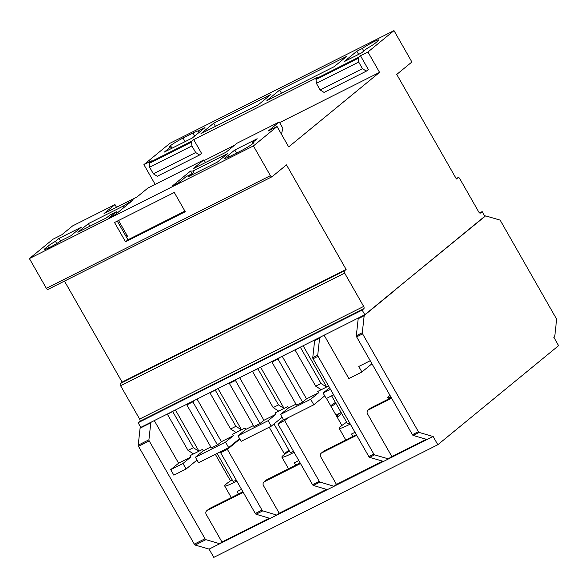 <?xml version="1.0" encoding="UTF-8"?>
<svg xmlns="http://www.w3.org/2000/svg" width="588" height="588" viewBox="0 0 588 588"><rect width="100%" height="100%" fill="white"/><g stroke="black" fill="none" stroke-linecap="round" stroke-linejoin="round"><path stroke-width="0.88" d="M172.005 148.213L171.064 146.559A10.915 1.029 150.3 0 1 169.425 146.882A10.915 1.029 150.3 0 1 170.373 145.765A10.915 1.029 150.3 0 1 183.066 138.062L193.018 133.05A10.915 1.029 150.3 0 1 198.23 130.984L199.06 132.447M252.906 143.553L252.399 142.671A10.915 1.029 150.3 0 1 253.876 142.414A10.915 1.029 150.3 0 1 240.242 151.234L230.283 156.239A10.915 1.029 150.3 0 1 224.998 158.282L224.234 158.664L224.984 158.047A10.915 1.029 150.3 0 1 225.902 157.121A10.915 1.029 150.3 0 1 227.924 155.636L228.703 157.011M281.454 134.24L282.857 128.287L279.263 121.981L236.942 143.259L226.035 152.204L193.055 168.793L203.955 159.848L147.948 188.006L137.041 196.958L104.061 213.54L114.969 204.595L72.647 225.873L61.74 234.818L53.03 239.198L29.4 258.58L46.356 288.304A1.911 0.926 63.3 0 0 47.937 289.414A1.911 0.926 63.3 0 0 48.025 289.362L271.884 176.797M277.066 126.545L253.435 145.927L270.392 175.65A1.911 0.926 63.3 0 0 271.979 176.76A1.911 0.926 63.3 0 0 272.06 176.709L286.481 164.875L346.134 269.458L344.436 270.855A1.911 0.926 63.3 0 0 344.649 273.104L363.656 306.421A1.911 0.926 -116.7 0 1 363.876 308.671L362.157 310.082L364.81 314.734L484.813 216.296L482.16 211.636L480.44 213.047A1.911 0.926 -116.7 0 1 480.359 213.099A1.911 0.926 -116.7 0 1 478.772 211.989L459.765 178.671A1.911 0.926 63.3 0 0 458.184 177.561A1.911 0.926 63.3 0 0 458.096 177.613L456.398 179.002L396.746 74.426L411.166 62.593A1.911 0.926 63.3 0 0 410.953 60.343L393.997 30.62L367.948 51.994L379.561 72.361L288.686 146.912L277.066 126.545L268.356 130.926L279.263 121.981M213.687 123.215L200.964 133.652L258.22 104.862L270.943 94.425L213.687 123.215L215.48 126.354M279.653 90.045L266.93 100.482L334.146 66.687L346.869 56.25L279.653 90.045L281.446 93.183M171.064 146.559L164.375 152.049L192.254 138.033L204.977 127.596L198.23 130.984M393.997 30.62L169.961 143.274L143.906 164.647L155.166 184.382M367.948 51.994L360.481 55.75L358.57 57.315L316.256 78.594L318.159 77.028L193.695 139.613L191.784 141.179A1.911 0.926 63.3 0 0 191.548 142.083L191.916 145.927L149.595 167.205L149.227 163.361A1.911 0.926 63.3 0 1 149.47 162.457L151.373 160.892L143.906 164.647M356.82 51.237L344.098 61.674L361.524 52.913L366.868 48.532A10.915 1.029 150.3 0 0 375.438 43.034L377.863 41.042A10.915 1.029 150.3 0 0 378.804 39.933A10.915 1.029 150.3 0 0 372.557 42.402A10.915 1.029 150.3 0 0 362.37 48.451L356.82 51.237L358.614 54.375M217.266 162.17L227.806 153.519L192.952 171.042L190.505 171.079L172.468 185.874L178.693 182.743L186.051 176.709L192.269 173.585L188.638 176.562L217.266 162.17M252.399 142.671L257.176 138.753L234.774 150.013L227.924 155.636M253.435 145.927L29.4 258.58M60.571 241.095L59.028 238.39L81.431 227.122L70.891 235.766L61.277 240.602A10.915 1.029 150.3 0 1 50.994 246.762A10.915 1.029 150.3 0 1 44.512 249.356A10.915 1.029 150.3 0 1 45.46 248.239L47.878 246.254A10.915 1.029 150.3 0 1 55.448 241.323L56.72 243.55M59.028 238.39L55.448 241.323M106.487 217.869L110.125 214.885L116.351 211.761L108.993 217.795L115.219 214.664L133.248 199.869L123.252 206.094L88.406 223.616L77.859 232.267L106.487 217.869M364.81 314.734L140.775 427.388L138.114 422.735L139.834 421.324A1.911 0.926 -116.7 0 0 139.621 419.075L120.613 385.757A1.911 0.926 63.3 0 1 120.4 383.508L122.098 382.112L64.474 281.101M174.276 192.467L114.528 222.507L125.516 241.771L185.264 211.731L174.276 192.467M346.134 269.458L122.098 382.112M362.157 310.082L138.114 422.735M482.16 211.636L479.58 212.937M379.561 72.361L279.623 122.613M234.377 145.368L204.323 160.48M358.57 57.315A1.911 0.926 63.3 0 0 358.335 58.219L358.702 62.063L362.465 68.671L366.361 71.133L368.331 69.516L360.481 55.75M149.595 167.205L153.365 173.813L157.261 176.275L199.575 154.997L201.544 153.38L193.695 139.613M363.832 51.024L362.37 48.451M236.53 153.093L234.774 150.013M194.437 173.644L192.952 171.042M192.783 174.482L192.269 173.585M192.004 173.717L190.505 171.079M117.115 213.106L116.351 211.761M89.891 226.218L88.406 223.616M124.024 207.439L123.252 206.094M117.291 221.117L126.53 237.309L127.772 236.677L118.541 220.493M127.008 235.332L125.913 236.229M126.53 237.309L127.941 239.786L184.919 211.129M127.941 239.786L125.516 241.771M116.498 207.285L114.969 204.595M205.491 162.538L203.955 159.848M316.256 78.594A1.911 0.926 63.3 0 0 316.013 79.498L316.381 83.342L320.151 89.949L324.047 92.412L366.361 71.133M358.702 62.063L316.381 83.342M362.465 68.671L320.151 89.949M153.365 173.813L195.686 152.535L199.575 154.997M191.916 145.927L195.686 152.535M390.91 396.988A16.707 1.58 150.3 0 1 387.771 397.723A16.707 1.58 150.3 0 1 389.212 396.018A16.707 1.58 150.3 0 1 389.998 395.393M350.286 424.044A20.69 1.955 150.3 0 1 339.166 428.358A20.69 1.955 150.3 0 1 340.959 426.241A20.69 1.955 150.3 0 1 346.641 422.191M352.947 436.406L351.573 433.995A20.69 1.955 -29.7 0 0 354.998 432.305M294.081 452.297A20.69 1.955 150.3 0 1 281.909 457.148A20.69 1.955 150.3 0 1 283.703 455.031A20.69 1.955 150.3 0 1 289.392 450.981M295.698 465.196L294.323 462.785A20.69 1.955 -29.7 0 0 298.785 460.551M236.824 481.087A20.69 1.955 150.3 0 1 224.66 485.938A20.69 1.955 150.3 0 1 226.446 483.821A20.69 1.955 150.3 0 1 232.135 479.771M238.441 493.986L237.067 491.575A20.69 1.955 -29.7 0 0 241.536 489.341M335.976 403.493A20.69 1.955 150.3 0 1 331.088 406.529M349.728 423.066A11.143 1.051 150.3 0 1 347.464 423.625L331.61 395.842M293.559 451.378A11.143 1.051 150.3 0 1 290.207 452.415L273.971 423.955M236.303 480.168A11.143 1.051 150.3 0 1 232.951 481.205L217.104 453.414M335.344 402.376A11.143 1.051 150.3 0 1 334.947 402.714A11.143 1.051 150.3 0 1 330.625 405.705M484.784 216.325L485.534 215.943A1.272 0.617 63.3 0 1 485.813 215.928L499.712 220A1.272 0.617 63.3 0 1 500.491 220.75L556.285 318.571A1.272 0.617 63.3 0 1 556.586 319.718L554.712 336.718L553.889 337.394L558.6 345.648L437.825 444.726L433.121 436.465L427.094 439.515L413.195 435.443L419.17 432.445L433.069 436.509M315.999 339.283L314.793 340.276A1.272 0.617 63.3 0 0 314.631 340.628L312.757 357.636A1.272 0.617 63.3 0 0 313.059 358.783L368.852 456.597A1.272 0.617 63.3 0 0 369.631 457.354L383.53 461.418L388.506 458.912L391.711 456.288M333.616 394.827L326.259 398.532L323.113 393.027L329.574 387.735M324.723 395.842L313.808 404.787L283.688 419.935L280.549 414.43L288.429 407.969L287.642 406.595L284.077 408.388L260.565 367.155M282.152 417.245L271.244 426.197L241.124 441.338L237.986 435.833L245.857 429.372L245.071 427.998L241.514 429.791L217.994 388.558M239.588 438.648L228.673 447.6L198.553 462.741L195.414 457.236L203.294 450.775L202.507 449.401L198.942 451.194L175.43 409.968M371.954 363.751L361.907 371.991L348.838 378.562L324.106 335.204M395.121 289.869L485.482 215.98A1.272 0.617 63.3 0 1 485.534 215.943M320.974 336.777L319.769 337.769A1.272 0.617 63.3 0 0 319.607 338.122L317.733 355.13A1.272 0.617 63.3 0 0 318.034 356.277L373.828 454.098A1.272 0.617 63.3 0 0 374.607 454.847L388.506 458.912M359.562 317.38L358.357 318.365A1.272 0.617 63.3 0 0 358.195 318.725L356.321 335.733A1.272 0.617 63.3 0 0 356.622 336.873L412.416 434.694A1.272 0.617 63.3 0 0 413.195 435.443M295.97 404.176L288.429 407.969M328.589 386.007L317.763 391.446L318.549 392.828L306.51 398.877L282.203 356.277M280.549 414.43L310.67 399.289L318.549 392.828M306.51 398.877L302.57 402.111L296.528 405.147L271.965 362.09L278.006 359.055L302.57 402.111M253.406 425.58L245.857 429.372M284.077 408.388L275.191 412.85L275.978 414.231L263.939 420.28L239.639 377.68M237.986 435.833L268.106 420.692L275.978 414.231M263.939 420.28L259.999 423.514L253.957 426.55L229.401 383.494L235.443 380.458L259.999 423.514M210.842 446.983L203.294 450.775M236.126 432.496L232.627 434.26L233.414 435.635L221.375 441.684L197.068 399.083M195.414 457.236L225.535 442.095L233.414 435.635M221.375 441.684L217.435 444.918L211.393 447.953L186.837 404.897L192.871 401.861L217.435 444.918M326.649 386.978L303.129 345.751M198.942 451.194L190.056 455.663L190.843 457.038L178.598 463.197L154.299 420.589M323.113 393.027L330.478 389.322M313.808 404.787L310.67 399.289M271.244 426.197L268.106 420.692M228.673 447.6L225.535 442.095M197.017 460.051L186.109 469.004L173.857 475.163L170.718 469.658L182.971 463.498L190.843 457.038M178.598 463.197L170.718 469.658M186.109 469.004L182.971 463.498M230.481 480.874L215.326 454.311M269.216 427.211L284.651 454.281M279.16 513.133L276.786 515.073L262.799 510.847A1.272 0.617 -116.7 0 1 262.02 510.097L227.38 449.357L239.86 439.118M336.417 484.343L334.043 486.283L270.068 518.454L256.081 514.228A1.272 0.617 -116.7 0 1 255.302 513.478L220.654 452.738L224.146 449.879M326.472 398.421L341.907 425.491M383.508 461.411L334.043 486.283L320.056 482.064A1.272 0.617 -116.7 0 1 319.277 481.307L284.629 420.567L288.12 417.708M327.325 489.664L313.338 485.438A1.272 0.617 -116.7 0 1 312.559 484.688L277.911 423.948L283.409 419.442M227.38 449.357L220.654 452.738M284.629 420.567L277.911 423.948M221.933 541.974L219.787 543.738L205.888 539.674A1.272 0.617 -116.7 0 1 205.014 538.762L149.22 440.941A1.272 0.617 -116.7 0 1 148.918 439.795L150.8 422.794A1.272 0.617 -116.7 0 1 150.954 422.434L151.476 422.008M437.825 444.726L213.789 557.38L209.078 549.119L195.179 545.054A1.272 0.617 -116.7 0 1 194.312 544.143L138.518 446.329A1.272 0.617 -116.7 0 1 138.217 445.182L140.091 428.174A1.272 0.617 -116.7 0 1 140.253 427.821L140.775 427.388M395.849 289.509L364.325 315.366A1.272 0.617 63.3 0 0 364.17 315.719L362.289 332.727A1.272 0.617 63.3 0 0 362.598 333.874L418.391 431.688A1.272 0.617 63.3 0 0 419.17 432.445M168.006 413.695L167.374 414.217L188.013 450.393L193.334 447.718L172.703 411.541L167.374 414.217M173.335 411.019L172.703 411.541M188.932 403.177L186.837 404.897M194.973 400.134L192.871 401.861M210.577 392.292L209.945 392.813L230.577 428.99L235.906 426.315L215.267 390.138L209.945 392.813M215.899 389.616L215.267 390.138M231.503 381.766L229.401 383.494M237.545 378.731L235.443 380.458M253.141 370.888L252.509 371.41L273.148 407.587L278.469 404.904L257.838 368.727L252.509 371.41M258.47 368.213L257.838 368.727M274.067 360.363L271.965 362.09M280.108 357.328L278.006 359.055M295.713 349.485L295.08 350.007L315.712 386.184L321.033 383.501L300.402 347.324L295.08 350.007M301.034 346.802L300.402 347.324M205.014 538.762L194.312 544.143M205.888 539.674L195.179 545.054M270.068 518.454L209.078 549.119M241.514 429.791L236.141 432.503L230.577 428.99M193.334 447.718L198.898 451.231M193.57 453.907L188.013 450.393M235.906 426.315L241.462 429.828M278.469 404.904L284.033 408.425M278.705 411.1L273.148 407.587M321.033 383.501L326.597 387.022M321.276 389.697L315.712 386.184M370.227 360.723L358.768 366.486L361.907 371.991M284.379 453.796L288.884 450.099M336.138 415.378L341.187 412.622M341.724 413.562L337.218 417.26M335.976 415.091L341.121 412.511M382.7 461.176L336.461 484.424L320.761 456.905A3.183 2.771 50.6 0 1 321.232 453.194A3.183 2.771 50.6 0 1 321.687 452.9L356.703 435.289M427.072 439.508L388.558 458.875M326.524 489.422L279.212 513.214L263.512 485.695A3.183 2.771 50.6 0 1 263.983 481.976A3.183 2.771 50.6 0 1 264.431 481.69L300.497 463.55M426.263 439.273L391.865 456.567L367.537 413.908A3.183 2.771 50.6 0 1 368.007 410.196A3.183 2.771 50.6 0 1 368.456 409.902L391.63 398.252M269.267 518.212L221.955 542.004L206.256 514.478A3.183 2.771 50.6 0 1 206.726 510.766A3.183 2.771 50.6 0 1 207.174 510.48L243.248 492.34M206.726 510.766L209.152 508.782A3.183 2.771 50.6 0 1 209.6 508.488L242.903 491.744M368.007 410.196L370.425 408.204A3.183 2.771 50.6 0 1 370.881 407.918L391.285 397.65M263.983 481.976L266.401 479.992A3.183 2.771 50.6 0 1 266.856 479.698L300.159 462.954M321.232 453.194L323.657 451.202A3.183 2.771 50.6 0 1 324.106 450.908L356.357 434.694M336.828 414.812L337.902 416.694M149.47 162.457L191.784 141.179M270.392 175.65L46.356 288.304M344.436 270.855L120.4 383.508M344.649 273.104L120.613 385.757M363.656 306.421L139.621 419.075M363.876 308.671L139.834 421.324M458.096 177.613L456.163 178.583M48.804 247.864L47.878 246.254M45.952 249.106L45.46 248.239M194.709 136.012L193.018 133.05M185.102 141.627L183.066 138.062M358.335 58.219L316.013 79.498M149.227 163.361L191.548 142.083M262.02 510.097L255.302 513.478M262.799 510.847L256.081 514.228M319.277 481.307L312.559 484.688M320.056 482.064L313.338 485.438M369.631 457.354L374.607 454.847M368.852 456.597L373.828 454.098M313.059 358.783L318.034 356.277M312.757 357.636L317.733 355.13M314.631 340.628L319.607 338.122M314.793 340.276L319.769 337.769M358.357 318.365L364.325 315.366M484.755 216.347L485.482 215.98M412.416 434.694L418.391 431.688M356.622 336.873L362.598 333.874M356.321 335.733L362.289 332.727M358.195 318.725L364.17 315.719M150.8 422.794L140.091 428.174M150.954 422.434L140.253 427.821M148.918 439.795L138.217 445.182M149.22 440.941L138.518 446.329M207.174 510.48L209.6 508.488M368.456 409.902L370.881 407.918M264.431 481.69L266.856 479.698M321.687 452.9L324.106 450.908M271.979 176.76L47.937 289.414M458.184 177.561L456.156 178.576M388.521 399.046L387.771 397.723M345.81 440L339.166 428.358M288.554 468.79L281.909 457.148M231.297 497.58L224.66 485.938"/></g></svg>

